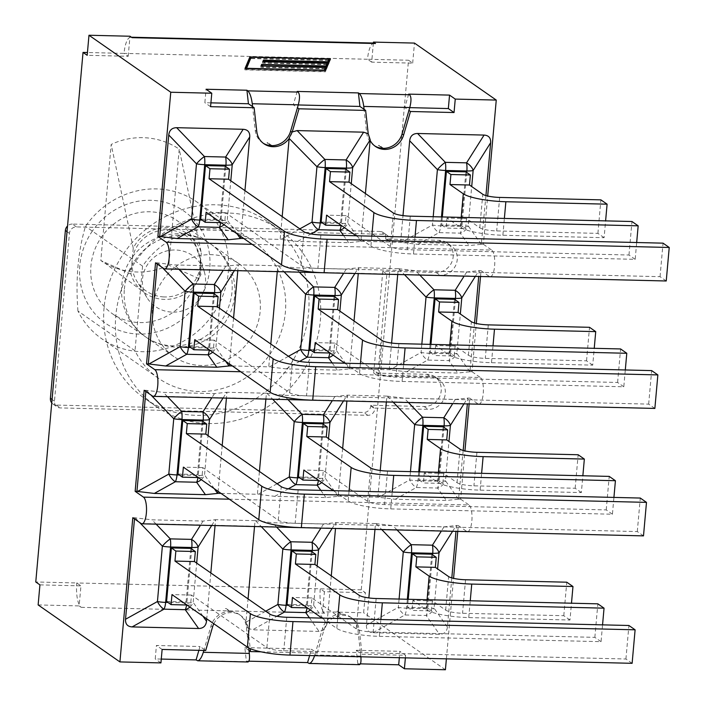 <?xml version="1.0" encoding="UTF-8"?>
<svg xmlns="http://www.w3.org/2000/svg" width="705" height="705" viewBox="0 0 705 705"><rect width="100%" height="100%" fill="white"/><g stroke="black" fill="none" stroke-linecap="round" stroke-linejoin="round"><path stroke-width="0.53" stroke-dasharray="3.52 2.64" d="M373.377 43.04L371.676 62.146L412.681 63.133L408.521 60.233L389.433 274.095L386.869 274.033L377.783 375.888L380.348 375.95L361.26 589.812L365.419 592.702L324.415 591.715L322.617 611.773L363.63 612.76L365.419 592.702M389.433 274.095L380.348 375.95L431.09 377.166A16.471 15.316 -55.1 0 1 439.074 379.748A16.471 15.316 -55.1 0 1 444.309 398.008A16.471 15.316 -55.1 0 1 428.217 409.358L374.91 408.08L374.84 408.865A6.75 6.274 -55.1 0 1 367.843 415.315L60.295 407.913A6.75 6.274 -55.1 0 1 57.017 406.856A6.75 6.274 -55.1 0 1 54.47 401.163L69.451 233.346A6.75 6.274 -55.1 0 1 76.448 226.904L383.996 234.298A6.75 6.274 -55.1 0 1 387.265 235.364A6.75 6.274 -55.1 0 1 389.812 241.048L389.742 241.841L443.057 243.128A16.471 15.316 -55.1 0 1 451.033 245.71A16.471 15.316 -55.1 0 1 456.267 263.97A16.471 15.316 -55.1 0 1 440.184 275.32L389.433 274.095M297.193 91.439L293.28 104.833L297.439 107.733M408.68 94.126L404.767 107.521L408.926 110.412M198.881 650.336L199.991 646.52L204.15 649.42L203.851 650.451M371.676 62.146L367.517 59.246L408.521 60.233M374.205 43.058A20.515 6.433 91.4 0 0 373.359 43.208A20.515 6.433 -88.6 0 0 367.517 59.246L124.036 53.395L128.195 56.294L87.191 55.307M309.627 655.562L311.478 649.199L315.637 652.099L314.589 655.676M81.181 607.331L324.661 613.191A20.515 6.433 91.4 0 1 322.723 610.653A20.515 6.433 -88.6 0 1 320.255 588.825L76.775 582.964A20.515 6.433 91.4 0 0 79.242 604.802A20.515 6.433 -88.6 0 0 81.181 607.331L79.145 605.912L80.934 585.864L76.775 582.964L35.77 581.977M361.26 589.812L320.255 588.825L324.415 591.715M251.156 57.237L246.371 69.601L324.194 71.469L324.626 70.43M246.468 68.552L246.371 69.601M324.282 70.43L324.194 71.469M325.305 68.843L260.868 67.292L261.423 65.988M260.982 65.979L260.868 67.292M262.489 65.732L325.966 67.266L326.406 66.226M326.062 66.217L325.966 67.266M327.076 64.64L262.648 63.089L263.194 61.776M262.762 61.767L262.648 63.089M264.26 61.529L327.746 63.053L328.186 62.014M327.843 62.005L327.746 63.053M328.856 60.427L251.033 58.55M244.996 68.517L244.873 69.839L325.463 71.778L326.362 68.597M325.578 70.456L325.463 71.778M326.917 67.283L326.803 68.605M325.322 68.57L262.366 67.054L262.806 66.014L327.235 67.565L328.142 64.384M262.463 66.014L262.366 67.054M262.921 64.701L262.806 66.014M327.358 66.244L327.235 67.565M328.697 63.08L328.574 64.402M327.102 64.358L264.146 62.851L264.587 61.811L329.015 63.362L329.922 60.181M264.234 61.802L264.146 62.851M264.701 60.489L264.587 61.811M329.129 62.04L329.015 63.362M330.469 58.867L330.354 60.189M328.882 60.154L250.716 58.268M245.428 68.526L244.873 69.839M249.006 650.495L244.846 647.595L246.345 661.123L247.887 661.986M230.491 611.526L229.522 611.499L225.362 608.6L226.331 608.626L230.491 611.526A19.009 17.678 -55.1 0 1 239.215 614.487A19.009 17.678 -55.1 0 1 246.362 626.745L248.715 647.939M205.701 650.495L204.15 649.42L211.015 625.89A19.009 17.678 -55.1 0 1 229.522 611.499M374.655 145.864A19.009 17.678 -55.1 0 1 373.861 145.345A19.009 17.678 -55.1 0 1 366.723 133.086L364.08 109.337M263.168 143.177A19.009 17.678 -55.1 0 1 262.375 142.666A19.009 17.678 -55.1 0 1 255.236 130.407L252.593 106.649M360.889 656.796L360.493 653.183L356.333 650.283L357.832 663.802L359.374 664.665M341.978 614.205L341.008 614.178L336.849 611.288L337.818 611.305L341.978 614.205A19.009 17.678 -55.1 0 1 350.702 617.166A19.009 17.678 -55.1 0 1 357.849 629.424L360.493 653.183L362.035 654.258L405.604 655.306L399.902 651.332L399.33 657.721M261.053 651.825L317.188 653.183L315.637 652.099L322.502 628.578A19.009 17.678 -55.1 0 1 341.008 614.178M244.846 647.595L311.478 649.199M248.883 661.184L246.345 661.123M161.269 659.069L155.223 658.928L156.422 645.472L199.991 646.52M356.333 650.283L399.902 651.332M360.37 663.863L357.832 663.802M210.91 102.851L204.864 102.71L206.063 89.253M298.25 104.957L293.28 104.833M409.737 107.636L404.767 107.521M272.068 145.653L267.909 142.754L266.939 142.727L271.099 145.627M39.929 584.877L80.934 585.864M128.195 56.294L129.887 37.356A20.515 6.433 91.4 0 0 124.036 53.395L87.438 52.514M383.555 148.332L379.396 145.433L378.426 145.406L382.586 148.306M132.02 37.656A20.515 6.433 -88.6 0 0 130.725 37.198A20.515 6.433 -88.6 0 0 129.887 37.356L129.984 36.237M266.939 142.727A19.009 17.678 124.9 0 0 267.909 142.754M370.143 140.392A19.009 17.678 -55.1 0 1 368.274 134.17L368.23 133.791M210.575 106.684L204.864 102.71M226.331 608.626A19.009 17.678 124.9 0 0 225.362 608.6M213.818 623.749A19.009 17.678 -55.1 0 1 240.766 615.571A19.009 17.678 -55.1 0 1 246.036 621.598A19.009 17.678 -55.1 0 1 247.904 627.82L250.222 648.653M337.818 611.305A19.009 17.678 124.9 0 0 336.849 611.288M162.132 649.446L156.422 645.472M160.925 662.903L155.223 658.928M317.188 653.183L324.053 629.653A19.009 17.678 -55.1 0 1 327.023 623.546A19.009 17.678 -55.1 0 1 352.253 618.25A19.009 17.678 -55.1 0 1 359.391 630.508L362.035 654.258M38.132 604.925L79.145 605.912M412.681 63.133L414.469 43.084M324.661 613.191L322.617 611.773M405.604 655.306L405.384 657.862M223.996 224.728A10.795 8.954 -35.3 0 0 227.292 220.066L230.799 180.771M244.943 190.632L240.854 236.475M666.243 280.987L660.047 276.668L317.893 268.438A13.501 2.6 -174.9 0 1 301 265.283L225.574 212.725L224.684 222.754L221.035 222.665M200.722 219.158L220.198 219.625L224.684 222.754M220.198 219.625L224.974 166.063M660.047 276.668L663.035 243.155M225.574 212.725L206.098 212.258M365.401 193.522L360.837 241.418L348.64 242.679L297.528 241.445L280.149 239.383L282.185 216.576M344.454 227.627A10.795 8.954 -35.3 0 0 347.75 222.965L351.257 183.67M292.24 131.958L292.126 132.337A19.009 17.678 -55.1 0 1 289.156 138.444M356.14 235.77L370.918 246.063A34.016 6.565 5.1 0 0 413.482 254.003L635.179 259.334L636.677 242.52M635.179 259.334L628.975 255.016L407.287 249.685A13.501 2.6 -174.9 0 1 390.394 246.538L346.032 215.624L345.142 225.653L341.493 225.565M321.172 222.057L340.656 222.524L345.142 225.653M340.656 222.524L345.432 168.962M628.975 255.016L631.971 221.511M346.032 215.624L326.556 215.157M485.939 195.576L481.295 244.318L469.098 245.578L417.986 244.344L400.607 242.282L402.987 215.598M433.205 216.726L432.465 225.001A10.795 5.041 60.9 0 0 439.048 232.641A10.795 3.384 -88.6 0 0 440.669 225.838A10.795 2.08 -174.9 0 1 432.465 225.001L401.18 242.388M604.106 237.691L597.91 233.373L496.673 230.932A13.501 2.6 -174.9 0 1 479.779 227.786L466.49 218.524L447.014 218.056L460.303 227.318A34.016 6.565 5.1 0 0 502.868 235.25L604.106 237.691L605.604 220.876M466.49 218.524L465.6 228.552L446.115 228.076L447.014 218.056M442.352 216.946L441.63 224.957L461.114 225.424L465.6 228.552M461.114 225.424L465.89 171.861M597.91 233.373L600.898 199.859M417.986 244.344L439.048 232.641L460.286 233.152A10.795 8.954 -35.3 0 0 468.208 225.856A10.795 2.08 -174.9 0 1 461.907 226.349A10.795 3.384 91.4 0 1 460.286 233.152L469.098 245.578M441.63 224.957L446.115 228.076M212.619 352.174A10.795 8.954 -35.3 0 0 215.915 347.512L219.422 308.217M157.233 264.005L157.338 262.868L174.717 264.939L225.829 266.164L238.325 264.816L237.796 270.685M233.567 318.07L229.477 363.921M654.866 408.433L648.671 404.115L306.516 395.884A13.501 2.6 -174.9 0 1 289.632 392.729L214.205 340.171L213.307 350.2L209.658 350.112M189.345 346.604L208.821 347.071L213.307 350.2M208.821 347.071L213.606 293.509M648.671 404.115L651.658 370.601M214.205 340.171L194.721 339.704M354.025 320.969L349.46 368.865L337.272 370.125L286.16 368.891L268.772 366.829L270.808 344.022M333.077 355.073A10.795 8.954 -35.3 0 0 336.373 350.403L339.88 311.117M277.268 271.637L277.796 265.767L295.175 267.829L346.287 269.063L358.783 267.715L358.255 273.584M344.771 363.216L359.541 373.509A34.016 6.565 5.1 0 0 402.106 381.449L623.802 386.781L625.3 369.966M623.802 386.781L617.606 382.462L395.91 377.131A13.501 2.6 -174.9 0 1 379.017 373.976L334.663 343.071L333.765 353.099L330.116 353.011M309.803 349.504L329.279 349.971L333.765 353.099M329.279 349.971L334.064 296.408M617.606 382.462L620.594 348.949M334.663 343.071L315.179 342.604M397.726 274.536L398.246 268.667L415.633 270.729L466.745 271.963L479.241 270.614L478.713 276.483M474.562 323.022L469.918 371.764L457.73 373.024L406.618 371.791L389.231 369.728L391.61 343.044M421.837 344.172L421.096 352.447A10.795 5.041 60.9 0 0 427.679 360.079A10.795 3.384 -88.6 0 0 429.301 353.284A10.795 2.08 -174.9 0 1 421.096 352.447L389.812 369.834M592.729 365.137L586.534 360.819L485.304 358.378A13.501 2.6 -174.9 0 1 468.411 355.232L455.113 345.97L435.637 345.503L448.926 354.765A34.016 6.565 5.1 0 0 491.5 362.696L592.729 365.137L594.236 348.323M455.113 345.97L454.223 355.999L434.747 355.523L435.637 345.503M430.975 344.392L430.262 352.403L449.737 352.87L454.223 355.999M449.737 352.87L454.513 299.308M586.534 360.819L589.53 327.305M406.618 371.791L427.679 360.079L448.918 360.59A10.795 8.954 -35.3 0 0 456.831 353.302A10.795 2.08 -174.9 0 1 450.539 353.795A10.795 3.384 91.4 0 1 448.918 360.59L457.73 373.024M430.262 352.403L434.747 355.523M201.251 479.62A10.795 8.954 -35.3 0 0 204.538 474.95L208.046 435.664M145.856 391.451L145.961 390.314L163.349 392.377L214.461 393.61L226.948 392.262L226.428 398.131M222.198 445.516L218.101 491.367M643.498 535.879L637.294 531.561L295.148 523.322A13.501 2.6 -174.9 0 1 278.255 520.175L202.828 467.618L201.93 477.646L198.281 477.558M177.968 474.051L197.444 474.518L201.93 477.646M197.444 474.518L202.229 420.955M637.294 531.561L640.29 498.047M202.828 467.618L183.353 467.151M342.656 448.415L338.092 496.311L325.895 497.571L274.783 496.338L257.395 494.275L259.431 471.469M321.7 482.52A10.795 8.954 -35.3 0 0 324.996 477.849L328.504 438.554M265.891 399.083L266.419 393.214L283.798 395.276L334.919 396.51L347.406 395.161L346.886 401.03M333.394 490.662L348.164 500.955A34.016 6.565 5.1 0 0 390.737 508.895L612.425 514.227L613.923 497.413M612.425 514.227L606.229 509.909L384.533 504.577A13.501 2.6 -174.9 0 1 367.649 501.422L323.287 470.517L322.388 480.546L318.739 480.458M298.426 476.95L317.902 477.417L322.388 480.546M317.902 477.417L322.687 423.855M606.229 509.909L609.217 476.395M323.287 470.517L303.811 470.05M386.349 401.973L386.878 396.113L404.256 398.175L455.368 399.409L467.864 398.061L467.345 403.93M463.185 450.46L458.541 499.211L446.353 500.462L395.241 499.237L377.854 497.175L380.242 470.482M410.46 471.619L409.72 479.893A10.795 5.041 60.9 0 0 416.302 487.525A10.795 3.384 -88.6 0 0 417.924 480.731A10.795 2.08 -174.9 0 1 409.72 479.893L378.435 497.281M581.361 492.575L575.165 488.257L473.927 485.824A13.501 2.6 -174.9 0 1 457.034 482.678L443.745 473.416L424.269 472.94L437.558 482.202A34.016 6.565 5.1 0 0 480.123 490.142L581.361 492.575L582.859 475.76M443.745 473.416L442.846 483.436L423.37 482.969L424.269 472.94M419.598 471.839L418.885 479.849L438.36 480.316L442.846 483.436M438.36 480.316L443.145 426.754M575.165 488.257L578.153 454.751M395.241 499.237L416.302 487.525L437.541 488.036A10.795 8.954 -35.3 0 0 445.454 480.748A10.795 2.08 -174.9 0 1 439.162 481.242A10.795 3.384 91.4 0 1 437.541 488.036L446.353 500.462M418.885 479.849L423.37 482.969M374.981 529.42L375.501 523.559L392.888 525.622L444 526.855L456.488 525.507L455.968 531.367M451.817 577.906L447.428 627.018C446.811 631.795 444.176 634.218 439.515 634.306L373.024 632.711C368.398 632.403 366.203 629.856 366.441 625.071L368.865 597.928M569.984 620.021L563.788 615.703L462.55 613.271A13.501 2.6 -174.9 0 1 445.657 610.116L432.368 600.863L412.892 600.387L426.181 609.649A34.016 6.565 5.1 0 0 468.746 617.589L569.984 620.021L571.482 603.207M432.368 600.863L431.478 610.883L411.993 610.415L412.892 600.387M408.221 599.285L407.508 607.287L426.992 607.763L431.478 610.883M426.992 607.763L431.768 554.192M563.788 615.703L566.776 582.198M399.083 599.065L398.343 607.331A10.795 5.041 60.9 0 0 404.926 614.971A10.795 3.384 -88.6 0 0 406.547 608.177A10.795 2.08 -174.9 0 1 398.343 607.331L366.441 625.071M373.024 632.711L404.926 614.971L426.164 615.483A10.795 8.954 -35.3 0 0 434.077 608.195A10.795 2.08 -174.9 0 1 427.785 608.688A10.795 3.384 91.4 0 1 426.164 615.483L439.515 634.306M407.508 607.287L411.993 610.415M254.523 526.52L255.043 520.66L272.43 522.722L323.542 523.956L336.029 522.608L335.51 528.477M265.706 611.209L245.983 622.171L248.063 598.915M331.279 575.862L326.97 624.119L313.628 605.295A10.795 2.08 -174.9 0 1 307.327 605.789A10.795 3.384 91.4 0 1 307.072 607.895M309.407 617.8L319.057 631.407L323.939 630.032L326.97 624.119M322.018 618.109L336.796 628.402A34.016 6.565 5.1 0 0 379.361 636.342L601.057 641.673L602.555 624.859M601.057 641.673L594.853 637.355L373.165 632.024A13.501 2.6 -174.9 0 1 356.272 628.869L311.91 597.963L311.02 607.983L307.371 607.895M287.05 604.397L306.534 604.864L311.02 607.983M306.534 604.864L311.31 551.301M594.853 637.355L597.849 603.841M311.91 597.963L292.434 597.487M310.332 609.966A10.795 8.954 -35.3 0 0 313.628 605.295L317.127 566M245.983 622.171L247.948 628.199L252.566 629.812L276.906 616.285M319.057 631.407L252.566 629.812M134.488 518.898L134.584 517.761L151.972 519.823L203.084 521.057L215.571 519.708L215.051 525.577M210.821 572.962L206.732 618.814M632.121 663.317L625.925 658.999L283.771 650.768A13.501 2.6 -174.9 0 1 266.878 647.622L191.452 595.064L190.561 605.093L186.913 605.005M166.591 601.497L186.076 601.964L190.561 605.093M186.076 601.964L190.852 548.402M625.925 658.999L628.913 625.494M191.452 595.064L171.976 594.597M189.874 607.067A10.795 8.954 -35.3 0 0 193.17 602.396L196.677 563.101M361.136 241.33L400.607 242.282M481.594 244.23L483.383 244.274L487.693 196.016M243.771 238.51L280.149 239.383M277.796 265.767L238.325 264.816M398.246 268.667L358.783 267.715M480.51 276.527L481.03 270.658L479.241 270.614M481.03 270.658L489.349 276.457A13.501 4.23 -88.6 0 0 490.204 276.757M157.338 262.868L155.541 262.824M470.217 371.676L472.015 371.72L476.316 323.463M349.759 368.777L389.231 369.728M232.394 365.957L268.772 366.829M266.419 393.214L226.948 392.262M386.878 396.113L347.406 395.161M469.133 403.965L469.662 398.105L467.864 398.061M469.662 398.105L477.972 403.903A13.501 4.23 -88.6 0 0 478.827 404.203M145.961 390.314L144.164 390.27M458.84 499.122L460.638 499.166L464.947 450.909M338.391 496.223L377.854 497.175M221.018 493.394L257.395 494.275M255.043 520.66L215.571 519.708M134.584 517.761L132.796 517.717M375.501 523.559L336.029 522.608M446.388 658.849L453.571 578.356M457.757 531.411L458.285 525.551L456.488 525.507M478.968 404.194A13.501 4.23 -88.6 0 0 483.339 391.962A13.501 4.23 -88.6 0 0 480.334 377.51L240.713 371.746M490.345 276.757A13.501 4.23 -88.6 0 0 494.716 264.516A13.501 4.23 -88.6 0 0 491.702 250.072L252.09 244.3M458.285 525.551L466.604 531.341A13.501 4.23 -88.6 0 0 467.45 531.649M467.591 531.64A13.501 4.23 -88.6 0 0 471.962 519.409A13.501 4.23 -88.6 0 0 468.957 504.956L229.337 499.193M483.383 244.274L491.702 250.072M472.015 371.72L480.334 377.51M460.638 499.166L468.957 504.956M378.426 145.406A19.009 17.678 124.9 0 0 379.396 145.433M445.41 669.75L363.63 612.76M163.137 296.893A34.263 33.426 156 0 0 198.898 253.483A34.263 33.426 156 0 0 152.509 232.879A34.263 33.426 156 0 0 136.832 281.154A34.263 33.426 156 0 0 163.137 296.893M171.227 312.068A31.725 30.949 -24 0 1 146.869 297.492A31.725 30.949 -24 0 1 147.222 265.036A31.725 30.949 -24 0 1 176.761 250.055A31.725 30.949 -24 0 1 204.344 271.866A31.725 30.949 -24 0 1 171.227 312.068M194.095 286.327C200.705 277.003 202.608 267.072 199.806 256.532L197.285 250.495L200.185 257.81L200.916 274.721L194.095 286.327A56.7 52.716 124.9 0 1 112.351 313.699A56.7 52.716 124.9 0 1 90.936 265.891A56.7 52.716 124.9 0 1 122.82 218.18A56.7 52.716 124.9 0 1 177.175 220.665A56.7 52.716 124.9 0 1 197.285 250.495M201.295 252.839L198.995 278.642A36.739 35.84 -24 0 1 141.679 290.627A36.739 35.84 -24 0 1 130.954 273.989L133.254 248.186A36.739 35.84 -24 0 1 169.332 227.504A36.739 35.84 -24 0 1 201.295 252.839L179.211 149.116L168.847 265.203A68.579 66.904 -24 0 1 104.71 262.983A68.579 66.904 -24 0 1 100.806 260.55L111.17 144.463A68.579 66.904 -24 0 1 179.211 149.116M198.995 278.642L168.847 265.203M130.954 273.989L100.806 260.55M133.254 248.186L111.17 144.463M152.5 308.79A56.7 52.716 -55.1 0 1 184.384 261.079A56.7 52.716 -55.1 0 1 238.739 263.564A56.7 52.716 -55.1 0 1 249.579 340.224A56.7 52.716 -55.1 0 1 173.915 356.598A56.7 52.716 -55.1 0 1 152.5 308.79M51.747 402.899A6.75 6.274 124.9 0 0 52.945 404.009A6.75 6.274 124.9 0 0 56.215 405.067L157.744 407.516A107.724 100.154 124.9 0 0 262.234 410.028A107.724 100.154 124.9 0 0 279.656 229.883A107.724 100.154 124.9 0 0 278.387 229.019A107.724 100.154 124.9 0 0 173.897 226.508L379.916 231.46L383.996 234.298M76.448 226.904L72.368 224.058L173.897 226.508A107.724 100.154 124.9 0 0 115.805 315.805A107.724 100.154 124.9 0 0 156.484 406.644A107.724 100.154 124.9 0 0 157.744 407.516L363.762 412.469A6.75 6.274 124.9 0 0 370.76 406.027L370.83 405.234L424.137 406.521A16.471 15.316 124.9 0 0 440.228 395.17A16.471 15.316 124.9 0 0 434.994 376.911A16.471 15.316 124.9 0 0 427.01 374.329L373.703 373.042L382.797 271.196L436.104 272.474A16.471 15.316 124.9 0 0 452.196 261.123A16.471 15.316 124.9 0 0 446.952 242.873A16.471 15.316 124.9 0 0 438.977 240.282L385.67 239.004L385.741 238.211A6.75 6.274 124.9 0 0 383.194 232.518A6.75 6.274 124.9 0 0 379.916 231.46M385.67 239.004L389.742 241.841M72.368 224.058A6.75 6.274 124.9 0 0 67.539 226.005M382.797 271.196L386.869 274.033M373.703 373.042L377.783 375.888M370.83 405.234L374.91 408.08M77.938 311.02C75.505 279.347 78.026 251.121 85.49 226.349A83.287 77.444 -55.1 0 1 196.862 201.974A83.287 77.444 -55.1 0 1 212.778 314.58A83.287 77.444 -55.1 0 1 101.626 338.647A83.287 77.444 -55.1 0 1 77.938 311.02L135.016 350.79A83.287 77.444 124.9 0 0 158.704 378.418A83.287 77.444 124.9 0 0 269.865 354.359A83.287 77.444 124.9 0 0 253.941 241.744A83.287 77.444 124.9 0 0 142.569 266.129L85.49 226.349M92.373 231.064A68.438 63.635 124.9 0 0 137.281 334.02A68.438 63.635 124.9 0 0 204.635 236.475A68.438 63.635 124.9 0 0 92.373 231.064M142.569 266.129L135.016 350.79M104.067 307.627A107.724 100.154 124.9 0 0 144.737 398.466A107.724 100.154 124.9 0 0 288.504 367.349A107.724 100.154 124.9 0 0 267.909 221.705A107.724 100.154 124.9 0 0 164.635 216.981A107.724 100.154 124.9 0 0 104.067 307.627M196.986 660.532L247.243 661.748M360.81 656.099L314.791 654.989M308.473 663.22L358.73 664.427M368.274 134.17L366.723 133.086M256.787 131.482L255.236 130.407M212.566 626.974L211.015 625.89M247.904 627.82L246.362 626.745M359.391 630.508L357.849 629.424M237.047 233.822L227.292 220.066A10.795 2.08 -174.9 0 1 220.991 220.55A10.795 3.384 91.4 0 1 220.735 222.657M320.881 234.924L317.893 268.438M301 265.283L303.996 231.778M225.803 166.644L220.991 220.55L202.071 220.101M343.529 235.47L348.64 242.679M297.528 241.445L311.028 233.945M360.837 241.418L347.75 222.965A10.795 2.08 -174.9 0 1 341.449 223.45A10.795 3.384 91.4 0 1 341.194 225.556M371.799 236.149L370.918 246.063M413.482 254.003L414.981 237.188M410.275 216.171L407.287 249.685M390.394 246.538L393.381 213.025M299.828 228.869L280.731 239.488M346.261 169.544L341.449 223.45L322.529 223M461.193 217.396L460.303 227.318M502.868 235.25L504.375 218.435M499.669 197.426L496.673 230.932M479.779 227.786L482.775 194.272M481.295 244.318L468.208 225.856L471.707 186.569M466.719 172.434L461.907 226.349L440.669 225.838L441.471 216.92M225.67 361.268L215.915 347.512A10.795 2.08 -174.9 0 1 209.623 347.997A10.795 3.384 91.4 0 1 209.359 350.103M234.43 270.605L238.026 264.904M225.829 266.164L223.203 270.332M309.513 362.37L306.516 395.884M289.632 392.729L292.619 359.224M214.435 294.091L209.623 347.997L190.694 347.547M157.911 262.983L162.291 267.53M178.885 269.266L174.717 264.939M332.161 362.916L337.272 370.125M286.16 368.891L299.651 361.392M349.46 368.865L336.373 350.403A10.795 2.08 -174.9 0 1 330.081 350.896A10.795 3.384 91.4 0 1 329.817 353.002M354.888 273.505L358.484 267.803M346.287 269.063L343.661 273.232M360.422 363.595L359.541 373.509M402.106 381.449L403.613 364.635M398.898 343.617L395.91 377.131M379.017 373.976L382.013 340.471M288.451 356.316L269.354 366.935M334.893 296.981L330.081 350.896L311.152 350.447M278.369 265.873L284.062 271.795M299.343 272.165L295.175 267.829M419.801 275.065L415.633 270.729M466.745 271.963L464.119 276.131M398.827 268.772L404.52 274.694M449.816 344.842L448.926 354.765M491.5 362.696L492.998 345.882M488.292 324.873L485.304 358.378M468.411 355.232L471.398 321.718M475.346 276.395L478.942 270.702M469.918 371.764L456.831 353.302L460.339 314.007M455.351 299.881L450.539 353.795L429.301 353.284L430.094 344.366M214.302 488.715L204.538 474.95A10.795 2.08 -174.9 0 1 198.246 475.443A10.795 3.384 91.4 0 1 197.99 477.549M223.053 398.052L226.649 392.35M214.461 393.61L211.826 397.779M298.136 489.816L295.148 523.322M278.255 520.175L281.242 486.661M203.058 421.528L198.246 475.443L179.317 474.985M146.543 390.42L150.923 394.976M167.508 396.712L163.349 392.377M320.784 490.363L325.895 497.571M274.783 496.338L288.274 488.838M338.092 496.311L324.996 477.849A10.795 2.08 -174.9 0 1 318.704 478.342A10.795 3.384 91.4 0 1 318.44 480.449M343.511 400.942L347.107 395.249M334.919 396.51L332.284 400.678M349.054 491.041L348.164 500.955M390.737 508.895L392.236 492.081M387.53 471.063L384.533 504.577M367.649 501.422L370.636 467.917M277.083 483.762L257.977 494.381M323.516 424.428L318.704 478.342L299.775 477.884M267.001 393.32L272.694 399.242M287.966 399.612L283.798 395.276M408.424 402.511L404.256 398.175M455.368 399.409L452.742 403.577M387.459 396.219L393.143 402.141M438.439 472.288L437.558 482.202M480.123 490.142L481.621 473.328M476.915 452.31L473.927 485.824M457.034 482.678L460.021 449.164M463.969 403.842L467.565 398.149M458.541 499.211L445.454 480.748L448.962 441.453M443.974 427.327L439.162 481.242L417.924 480.731L418.717 471.812M397.047 529.957L392.888 525.622M444 526.855L441.374 531.024M376.082 523.665L381.775 529.587M427.063 599.735L426.181 609.649M468.746 617.589L470.253 600.775M465.547 579.757L462.55 613.271M445.657 610.116L448.653 576.611M452.601 531.288L456.188 525.595M447.428 627.018L434.077 608.195L437.585 568.9M432.597 554.773L427.785 608.688L406.547 608.177L407.349 599.259M255.624 520.766L261.317 526.688M276.589 527.058L272.43 522.722M337.677 618.488L336.796 628.402M379.361 636.342L380.859 619.528M376.153 598.51L373.165 632.024M356.272 628.869L359.259 595.364M312.139 551.874L307.327 605.789L288.398 605.331M323.542 523.956L320.916 528.124M332.143 528.389L335.73 522.696M211.685 525.489L215.272 519.797M202.925 616.161L193.17 602.396A10.795 2.08 -174.9 0 1 186.869 602.89A10.795 3.384 91.4 0 1 186.613 604.996M203.084 521.057L200.458 525.225M286.759 617.263L283.771 650.768M266.878 647.622L269.874 614.108M191.681 548.975L186.869 602.89L167.949 602.431M135.166 517.867L139.546 522.423M156.131 524.159L151.972 519.823M163.86 268.623L489.349 276.457M152.483 396.069L477.972 403.903M141.106 523.515L466.604 531.341M324.053 629.653L322.502 628.578M124.371 289.182A56.7 52.716 -55.1 0 1 183.141 235.073A56.7 52.716 -55.1 0 1 210.61 243.965A56.7 52.716 -55.1 0 1 221.44 320.616A56.7 52.716 -55.1 0 1 145.776 336.999A56.7 52.716 -55.1 0 1 124.371 289.182M367.843 415.315L363.762 412.469M370.76 406.027L374.84 408.865M56.215 405.067L60.295 407.913M389.812 241.048L385.741 238.211M54.47 401.163L52.055 399.479M67.028 231.663L69.451 233.346M438.977 240.282L443.057 243.128M436.104 272.474L440.184 275.32M427.01 374.329L431.09 377.166M424.137 406.521L428.217 409.358M130.725 37.198L131.386 37.215M240.766 615.571L239.215 614.487M352.253 618.25L350.702 617.166M263.926 143.741L262.375 142.666M375.412 146.42L373.861 145.345M173.915 356.598L145.776 336.999A56.7 56.7 0 0 0 224.71 322.89A56.7 56.7 0 0 0 182.057 233.919A56.7 56.7 0 0 0 145.776 336.999L112.351 313.699M204.344 271.866L200.185 257.81M199.806 256.532L198.898 253.483M146.869 297.492L136.832 281.154M141.679 290.627L104.71 262.974M238.739 263.564L177.175 220.665M383.194 232.518L387.265 235.364M52.945 404.009L57.017 406.856M446.952 242.873L451.033 245.71M434.994 376.911L439.074 379.748M253.941 241.744L196.862 201.974M158.704 378.418L101.626 338.647M279.656 229.883L267.909 221.705M156.484 406.644L144.737 398.466"/><path stroke-width="1.06" d="M291.932 132.196L290.583 131.253L298.286 104.842C299.942 98.339 299.881 94.082 298.092 92.064L297.193 91.439L358.413 92.919L359.312 93.545C361.357 95.563 362.837 99.854 363.754 106.42L364.08 109.337L359.92 106.437L358.413 92.919M408.926 110.412L410.477 111.496L403.613 135.016L402.07 133.941L409.772 107.53C411.429 101.018 411.368 96.761 409.579 94.752L408.68 94.126L449.543 95.105L448.345 108.561L409.737 107.636M203.851 650.451L203.304 652.301C201.621 657.615 199.753 660.444 197.708 660.779L196.087 659.915L198.881 650.336M314.589 655.676C312.905 660.594 311.117 663.185 309.195 663.458L307.574 662.594L309.627 655.562M246.494 68.279L324.309 70.147L325.419 67.521L260.982 65.979L261.652 64.393L326.089 65.944L327.199 63.318L262.762 61.767L263.432 60.181L327.86 61.732L328.971 59.105L251.156 57.237L246.468 68.552M324.626 70.43L325.419 67.521M261.423 65.988L326.917 67.283L325.578 70.456L244.996 68.517L249.887 56.929L330.469 58.867L329.129 62.04L264.701 60.489L264.26 61.529L328.697 63.08L327.358 66.244L262.921 64.701L262.463 66.014M261.652 64.393L261.537 65.715M326.406 66.226L327.199 63.318M263.194 61.776L264.234 61.802M263.432 60.181L263.317 61.502M328.186 62.014L328.971 59.105M326.362 68.597L325.322 68.57M328.142 64.384L327.102 64.358M329.922 60.181L328.882 60.154M250.716 58.268L249.764 58.251L245.428 68.526M249.887 56.929L249.764 58.251M282.185 216.576L289.156 138.444A19.009 17.678 -55.1 0 1 263.926 143.741A19.009 17.678 -55.1 0 1 256.787 131.482L254.144 107.733L210.575 106.684L211.773 93.227L206.063 89.253L246.926 90.231L247.825 90.857C249.87 92.875 251.35 97.167 252.267 103.741L252.593 106.649L248.433 103.758L246.926 90.231M197.708 660.779L247.887 661.986C249.332 661.634 249.817 658.778 249.323 653.412L248.715 647.939M402.07 133.941A19.009 17.678 -55.1 0 1 383.555 148.332L382.586 148.306A19.009 17.678 -55.1 0 1 374.655 145.864M290.583 131.253A19.009 17.678 -55.1 0 1 272.068 145.653L271.099 145.627A19.009 17.678 -55.1 0 1 263.168 143.177M309.195 663.458L359.374 664.665C360.748 664.383 361.251 661.757 360.889 656.796M307.574 662.594L248.883 661.184M196.087 659.915L161.269 659.069M399.33 657.721L398.704 664.789L360.37 663.863M248.433 103.758L210.91 102.851M359.92 106.437L298.25 104.957M211.773 93.227L170.769 92.24L157.894 236.439L166.213 242.238A13.501 4.23 91.4 0 1 169.209 256.911A13.501 4.23 91.4 0 1 164.714 268.922A13.501 4.23 91.4 0 1 163.86 268.623L155.541 262.824L146.525 363.886L154.836 369.684A13.501 4.23 91.4 0 1 157.841 384.357A13.501 4.23 91.4 0 1 153.338 396.369A13.501 4.23 91.4 0 1 152.483 396.069L144.164 390.27L135.149 491.332L143.468 497.131A13.501 4.23 91.4 0 1 146.464 511.804A13.501 4.23 91.4 0 1 141.961 523.815A13.501 4.23 91.4 0 1 141.106 523.515L132.796 517.717L119.921 661.916L38.132 604.925L39.929 584.877L35.77 581.977L83.031 52.408L87.191 55.307L88.98 35.25L129.984 36.237L132.02 37.656L375.501 43.516L373.465 42.097L373.377 43.04M87.438 52.514L83.031 52.408M131.386 37.215L374.205 43.058A20.515 6.433 91.4 0 1 375.501 43.516M351.257 183.67L352.685 167.587L370.195 139.819L368.23 133.791L365.631 110.412L364.08 109.337M254.144 107.733L252.593 106.649M487.693 196.016L496.258 100.075L455.254 99.088L454.046 112.544L410.477 111.496M454.046 112.544L448.345 108.561M119.921 661.916L160.925 662.903L162.132 649.446L205.701 650.495L212.566 626.974A19.009 17.678 -55.1 0 1 213.818 623.749M250.222 648.653L250.548 651.579L249.006 650.495M250.548 651.579L261.053 651.825M496.258 100.075L414.469 43.084L373.465 42.097M405.384 657.862L404.406 668.763L398.704 664.789M240.854 236.475L240.379 238.519L228.182 239.779L177.07 238.546L159.691 236.483L168.751 134.972C169.367 130.196 172.002 127.772 176.664 127.684L243.155 129.288C247.781 129.588 249.975 132.135 249.737 136.92L244.943 190.632M177.07 238.546L198.14 226.843A10.795 3.384 -88.6 0 0 199.762 220.039A10.795 2.08 -174.9 0 1 191.557 219.202A10.795 5.041 60.9 0 0 198.14 226.843L219.37 227.354A10.795 8.954 -35.3 0 0 223.996 224.728M327.085 239.242A34.016 6.565 -174.9 0 1 284.512 231.302L209.085 178.744L228.57 179.22L303.996 231.778A13.501 2.6 5.1 0 0 320.881 234.924L663.035 243.155L669.23 247.473L327.085 239.242L324.089 272.756L666.243 280.987L669.23 247.473M221.035 222.665L205.199 222.286L206.098 212.258L281.524 264.816A34.016 6.565 5.1 0 0 324.089 272.756M205.199 222.286L200.722 219.158L205.499 165.596L224.974 166.063L229.46 169.191L228.57 179.22M230.799 180.771L232.227 164.688A10.795 6.548 -147.8 0 0 225.644 157.048A10.795 3.384 91.4 0 1 225.935 165.181A10.795 2.08 5.1 0 0 232.227 164.688L249.737 136.92M243.155 129.288L225.644 157.048L204.415 156.536A10.795 2.644 136.1 0 0 196.492 163.824A10.795 2.08 5.1 0 0 204.697 164.67A10.795 3.384 -88.6 0 0 204.415 156.536L176.664 127.684M205.499 165.596L209.984 168.724L229.46 169.191M209.085 178.744L209.984 168.724M311.028 233.945L318.598 229.742A10.795 3.384 -88.6 0 0 320.22 222.939A10.795 2.08 -174.9 0 1 312.015 222.101A10.795 5.041 60.9 0 0 318.598 229.742L339.828 230.253A10.795 8.954 -35.3 0 0 344.454 227.627M370.195 139.819L365.401 193.522M289.156 138.444L316.95 166.724A10.795 2.08 5.1 0 0 325.155 167.57A10.795 3.384 -88.6 0 0 324.864 159.436A10.795 2.644 136.1 0 0 316.95 166.724L312.015 222.101L299.828 228.869M365.631 110.412L298.99 108.808L292.24 131.958L289.209 137.872M416.47 220.489A34.016 6.565 -174.9 0 1 373.906 212.557L329.543 181.643L349.028 182.11L393.381 213.025A13.501 2.6 5.1 0 0 410.275 216.171L631.971 221.511L638.166 225.829L416.47 220.489L414.981 237.188M636.677 242.52L638.166 225.829M341.493 225.565L325.657 225.186L321.172 222.057L325.957 168.495L345.432 168.962L349.918 172.09L349.028 182.11M325.657 225.186L326.556 215.157L356.14 235.77M352.685 167.587A10.795 6.548 -147.8 0 0 346.102 159.947A10.795 3.384 91.4 0 1 346.393 168.081A10.795 2.08 5.1 0 0 352.685 167.587M292.24 131.958L297.122 130.584L363.613 132.179L368.23 133.791M325.957 168.495L330.442 171.615L349.918 172.09M329.543 181.643L330.442 171.615M402.987 215.598L409.667 140.771C410.284 135.994 412.918 133.562 417.58 133.483L484.071 135.078C488.697 135.386 490.891 137.933 490.654 142.718L485.939 195.576M505.864 201.745A34.016 6.565 -174.9 0 1 463.3 193.804L450.001 184.543L469.486 185.01L482.775 194.272A13.501 2.6 5.1 0 0 499.669 197.426L600.898 199.859L607.102 204.177L505.864 201.745L504.375 218.435M605.604 220.876L607.102 204.177M442.352 216.946L446.415 171.394L465.89 171.861L470.376 174.981L469.486 185.01M409.667 140.771L437.408 169.623A10.795 2.08 5.1 0 0 445.613 170.469A10.795 3.384 -88.6 0 0 445.322 162.335A10.795 2.644 136.1 0 0 437.408 169.623L433.205 216.726M471.707 186.569L473.143 170.487A10.795 6.548 -147.8 0 0 466.56 162.846A10.795 3.384 91.4 0 1 466.851 170.98A10.795 2.08 5.1 0 0 473.143 170.487L490.654 142.718M446.415 171.394L450.9 174.514L470.376 174.981M450.001 184.543L450.9 174.514M229.477 363.921L229.002 365.965L216.814 367.226L165.701 365.992L148.314 363.93L157.233 264.005M165.701 365.992L186.763 354.289A10.795 3.384 -88.6 0 0 188.385 347.486A10.795 2.08 -174.9 0 1 180.18 346.649A10.795 5.041 60.9 0 0 186.763 354.289L208.001 354.8A10.795 8.954 -35.3 0 0 212.619 352.174M237.796 270.685L233.567 318.07M219.422 308.217L220.859 292.134A10.795 6.548 -147.8 0 0 214.276 284.494A10.795 3.384 91.4 0 1 214.567 292.628A10.795 2.08 5.1 0 0 220.859 292.134L234.43 270.605M315.708 366.688A34.016 6.565 -174.9 0 1 273.143 358.748L197.717 306.19L217.193 306.657L292.619 359.224A13.501 2.6 5.1 0 0 309.513 362.37L651.658 370.601L657.862 374.919L315.708 366.688L312.72 400.202L654.866 408.433L657.862 374.919M209.658 350.112L193.831 349.733L194.721 339.704L270.147 392.262A34.016 6.565 5.1 0 0 312.72 400.202M193.831 349.733L189.345 346.604L194.122 293.042L213.606 293.509L218.092 296.638L217.193 306.657M223.203 270.332L214.276 284.494L193.038 283.983A10.795 2.644 136.1 0 0 185.124 291.271A10.795 2.08 5.1 0 0 193.329 292.117A10.795 3.384 -88.6 0 0 193.038 283.983L178.885 269.266M194.122 293.042L198.607 296.162L218.092 296.638M197.717 306.19L198.607 296.162M299.651 361.392L307.221 357.188A10.795 3.384 -88.6 0 0 308.843 350.385A10.795 2.08 -174.9 0 1 300.638 349.548A10.795 5.041 60.9 0 0 307.221 357.188L328.459 357.699A10.795 8.954 -35.3 0 0 333.077 355.073M358.255 273.584L354.025 320.969M339.88 311.117L341.317 295.034A10.795 6.548 -147.8 0 0 334.734 287.393A10.795 3.384 91.4 0 1 335.025 295.527A10.795 2.08 5.1 0 0 341.317 295.034L354.888 273.505M405.102 347.935A34.016 6.565 -174.9 0 1 362.529 340.004L318.175 309.09L337.651 309.557L382.013 340.471A13.501 2.6 5.1 0 0 398.898 343.617L620.594 348.949L626.789 353.275L405.102 347.935L403.613 364.635M625.3 369.966L626.789 353.275M330.116 353.011L314.289 352.623L309.803 349.504L314.58 295.941L334.064 296.408L338.541 299.528L337.651 309.557M314.289 352.623L315.179 342.604L344.771 363.216M343.661 273.232L334.734 287.393L313.496 286.882A10.795 2.644 136.1 0 0 305.582 294.17A10.795 2.08 5.1 0 0 313.787 295.016A10.795 3.384 -88.6 0 0 313.496 286.882L299.343 272.165M270.808 344.022L277.268 271.637M314.58 295.941L319.065 299.061L338.541 299.528M318.175 309.09L319.065 299.061M464.119 276.131L455.192 290.293A10.795 3.384 91.4 0 1 455.474 298.418A10.795 2.08 5.1 0 0 461.775 297.933A10.795 6.548 -147.8 0 0 455.192 290.293L433.954 289.781A10.795 2.644 136.1 0 0 426.04 297.069L421.837 344.172M391.61 343.044L397.726 274.536M494.487 329.191A34.016 6.565 -174.9 0 1 451.923 321.251L438.633 311.989L458.109 312.456L471.398 321.718A13.501 2.6 5.1 0 0 488.292 324.873L589.53 327.305L595.725 331.623L494.487 329.191L492.998 345.882M594.236 348.323L595.725 331.623M430.975 344.392L435.038 298.841L454.513 299.308L458.999 302.427L458.109 312.456M478.713 276.483L474.562 323.022M435.038 298.841L439.523 301.96L458.999 302.427M438.633 311.989L439.523 301.96M218.101 491.367L217.633 493.412L205.437 494.672L154.325 493.438L136.937 491.376L145.856 391.451M154.325 493.438L175.386 481.735A10.795 3.384 -88.6 0 0 177.008 474.932A10.795 2.08 -174.9 0 1 168.803 474.095A10.795 5.041 60.9 0 0 175.386 481.735L196.625 482.246A10.795 8.954 -35.3 0 0 201.251 479.62M226.428 398.131L222.198 445.516M208.046 435.664L209.482 419.581A10.795 6.548 -147.8 0 0 202.899 411.94A10.795 3.384 91.4 0 1 203.19 420.074A10.795 2.08 5.1 0 0 209.482 419.581L223.053 398.052M304.331 494.135A34.016 6.565 -174.9 0 1 261.767 486.194L186.34 433.637L205.816 434.104L281.242 486.661A13.501 2.6 5.1 0 0 298.136 489.816L640.29 498.047L646.485 502.365L304.331 494.135L301.343 527.64L643.498 535.879L646.485 502.365M198.281 477.558L182.454 477.17L183.353 467.151L258.779 519.708A34.016 6.565 5.1 0 0 301.343 527.64M182.454 477.17L177.968 474.051L182.754 420.488L202.229 420.955L206.715 424.075L205.816 434.104M211.826 397.779L202.899 411.94L181.661 411.429A10.795 2.644 136.1 0 0 173.747 418.717A10.795 2.08 5.1 0 0 181.952 419.563A10.795 3.384 -88.6 0 0 181.661 411.429L167.508 396.712M182.754 420.488L187.239 423.608L206.715 424.075M186.34 433.637L187.239 423.608M288.274 488.838L295.844 484.626A10.795 3.384 -88.6 0 0 297.466 477.831A10.795 2.08 -174.9 0 1 289.262 476.994A10.795 5.041 60.9 0 0 295.844 484.626L317.083 485.137A10.795 8.954 -35.3 0 0 321.7 482.52M346.886 401.03L342.656 448.415M328.504 438.554L329.94 422.48A10.795 6.548 -147.8 0 0 323.357 414.84A10.795 3.384 91.4 0 1 323.648 422.965A10.795 2.08 5.1 0 0 329.94 422.48L343.511 400.942M393.725 475.382A34.016 6.565 -174.9 0 1 351.161 467.45L306.798 436.536L326.274 437.003L370.636 467.917A13.501 2.6 5.1 0 0 387.53 471.063L609.217 476.395L615.421 480.713L393.725 475.382L392.236 492.081M613.923 497.413L615.421 480.713M318.739 480.458L302.912 480.07L298.426 476.95L303.212 423.388L322.687 423.855L327.173 426.974L326.274 437.003M302.912 480.07L303.811 470.05L333.394 490.662M332.284 400.678L323.357 414.84L302.119 414.329A10.795 2.644 136.1 0 0 294.205 421.616A10.795 2.08 5.1 0 0 302.41 422.454A10.795 3.384 -88.6 0 0 302.119 414.329L287.966 399.612M259.431 471.469L265.891 399.083M303.212 423.388L307.688 426.507L327.173 426.974M306.798 436.536L307.688 426.507M452.742 403.577L443.815 417.739A10.795 3.384 91.4 0 1 444.106 425.864A10.795 2.08 5.1 0 0 450.398 425.379A10.795 6.548 -147.8 0 0 443.815 417.739L422.577 417.228A10.795 2.644 136.1 0 0 414.663 424.516L410.46 471.619M380.242 470.482L386.349 401.973M483.11 456.628A34.016 6.565 -174.9 0 1 440.546 448.697L427.256 439.435L446.732 439.902L460.021 449.164A13.501 2.6 5.1 0 0 476.915 452.31L578.153 454.751L584.348 459.07L483.11 456.628L481.621 473.328M582.859 475.76L584.348 459.07M419.598 471.839L423.67 426.278L443.145 426.754L447.631 429.874L446.732 439.902M467.345 403.93L463.185 450.46M423.67 426.278L428.146 429.407L447.631 429.874M427.256 439.435L428.146 429.407M441.374 531.024L432.438 545.185A10.795 3.384 91.4 0 1 432.729 553.31A10.795 2.08 5.1 0 0 439.021 552.817A10.795 6.548 -147.8 0 0 432.438 545.185L411.2 544.674A10.795 2.644 136.1 0 0 403.286 551.962L399.083 599.065M368.865 597.928L374.981 529.42M471.742 584.075A34.016 6.565 -174.9 0 1 429.169 576.144L415.88 566.882L435.355 567.349L448.653 576.611A13.501 2.6 5.1 0 0 465.547 579.757L566.776 582.198L572.971 586.516L471.742 584.075L470.253 600.775M571.482 603.207L572.971 586.516M408.221 599.285L412.293 553.725L431.768 554.192L436.254 557.32L435.355 567.349M455.968 531.367L451.817 577.906M412.293 553.725L416.778 556.853L436.254 557.32M415.88 566.882L416.778 556.853M261.317 526.688L282.828 549.063A10.795 2.08 5.1 0 0 291.033 549.9A10.795 3.384 -88.6 0 0 290.742 541.775A10.795 2.644 136.1 0 0 282.828 549.063L277.885 604.441A10.795 5.041 60.9 0 0 284.468 612.072A10.795 3.384 -88.6 0 0 286.089 605.278A10.795 2.08 -174.9 0 1 277.885 604.441L265.706 611.209M248.063 598.915L254.523 526.52M382.348 602.828A34.016 6.565 -174.9 0 1 339.784 594.888L295.421 563.982L314.906 564.449L359.259 595.364A13.501 2.6 5.1 0 0 376.153 598.51L597.849 603.841L604.044 608.159L382.348 602.828L380.859 619.528M602.555 624.859L604.044 608.159M307.371 607.895L291.535 607.516L287.05 604.397L291.835 550.825L311.31 551.301L315.796 554.421L314.906 564.449M291.535 607.516L292.434 597.487L322.018 618.109M317.127 566L318.563 549.926A10.795 6.548 -147.8 0 0 311.98 542.286A10.795 3.384 91.4 0 1 312.271 550.411A10.795 2.08 5.1 0 0 318.563 549.926L332.143 528.389M307.072 607.895A10.795 3.384 91.4 0 1 305.706 612.583A10.795 8.954 -35.3 0 0 310.332 609.966M291.835 550.825L296.32 553.954L315.796 554.421M295.421 563.982L296.32 553.954M335.51 528.477L331.279 575.862M215.051 525.577L210.821 572.962M206.732 618.814L206.512 621.22C205.895 625.996 203.26 628.428 198.599 628.508L132.108 626.912C127.482 626.604 125.287 624.057 125.525 619.272L134.488 518.898M196.677 563.101L198.105 547.027A10.795 6.548 -147.8 0 0 191.522 539.387A10.795 3.384 91.4 0 1 191.813 547.512A10.795 2.08 5.1 0 0 198.105 547.027L211.685 525.489M292.963 621.581A34.016 6.565 -174.9 0 1 250.39 613.641L174.963 561.083L194.448 561.55L269.874 614.108A13.501 2.6 5.1 0 0 286.759 617.263L628.913 625.494L635.108 629.812L292.963 621.581L289.966 655.086L632.121 663.317L635.108 629.812M186.913 605.005L171.077 604.617L171.976 594.597L247.402 647.155A34.016 6.565 5.1 0 0 289.966 655.086M171.077 604.617L166.591 601.497L171.377 547.935L190.852 548.402L195.338 551.522L194.448 561.55M186.613 604.996A10.795 3.384 91.4 0 1 185.248 609.684A10.795 8.954 -35.3 0 0 189.874 607.067M200.458 525.225L191.522 539.387L170.284 538.876A10.795 2.644 136.1 0 0 162.37 546.163A10.795 2.08 5.1 0 0 170.575 547.001A10.795 3.384 -88.6 0 0 170.284 538.876L156.131 524.159M139.546 522.423L162.37 546.163L157.435 601.541A10.795 5.041 60.9 0 0 164.018 609.173A10.795 3.384 -88.6 0 0 165.64 602.378A10.795 2.08 -174.9 0 1 157.435 601.541L125.525 619.272M171.377 547.935L175.862 551.054L195.338 551.522M174.963 561.083L175.862 551.054M403.613 135.016A19.009 17.678 -55.1 0 1 375.412 146.42A19.009 17.678 -55.1 0 1 370.143 140.392M240.678 238.431L243.771 238.51M157.894 236.439L159.691 236.483M476.316 323.463L480.51 276.527M229.301 365.877L232.394 365.957M146.525 363.886L148.314 363.93M464.947 450.909L469.133 403.965M217.933 493.324L221.018 493.394M135.149 491.332L136.937 491.376M404.406 668.763L445.41 669.75L446.388 658.849M453.571 578.356L457.757 531.411M170.769 92.24L88.98 35.25M153.338 396.369L478.827 404.203A13.501 4.23 -88.6 0 0 478.968 404.194M164.714 268.922L490.204 276.757A13.501 4.23 -88.6 0 0 490.345 276.757M141.961 523.815L467.45 531.649A13.501 4.23 -88.6 0 0 467.591 531.64M297.439 107.733L298.99 108.808M455.254 99.088L449.543 95.105M67.539 226.005A6.75 6.274 124.9 0 0 65.371 230.5L50.399 398.316A6.75 6.274 124.9 0 0 51.747 402.899M409.579 94.752L359.312 93.545M298.092 92.064L247.825 90.857M249.323 653.412L203.304 652.301M363.754 106.42L409.772 107.53M252.267 103.741L298.286 104.842M220.735 222.657A10.795 3.384 91.4 0 1 219.37 227.354L228.182 239.779M240.379 238.519L237.047 233.822M284.512 231.302L281.524 264.816M168.751 134.972L196.492 163.824L191.557 219.202L160.273 236.589M202.071 220.101L199.762 220.039L204.697 164.67L225.935 165.181L225.803 166.644M341.194 225.556A10.795 3.384 91.4 0 1 339.828 230.253L343.529 235.47M373.906 212.557L371.799 236.149M322.529 223L320.22 222.939L325.155 167.57L346.393 168.081L346.261 169.544M363.613 132.179L346.102 159.947L324.864 159.436L297.122 130.584M463.3 193.804L461.193 217.396M484.071 135.078L466.56 162.846L445.322 162.335L417.58 133.483M441.471 216.92L445.613 170.469L466.851 170.98L466.719 172.434M209.359 350.103A10.795 3.384 91.4 0 1 208.001 354.8L216.814 367.226M229.002 365.965L225.67 361.268M273.143 358.748L270.147 392.262M162.291 267.53L185.124 291.271L180.18 346.649L148.896 364.036M190.694 347.547L188.385 347.486L193.329 292.117L214.567 292.628L214.435 294.091M329.817 353.002A10.795 3.384 91.4 0 1 328.459 357.699L332.161 362.916M362.529 340.004L360.422 363.595M284.062 271.795L305.582 294.17L300.638 349.548L288.451 356.316M311.152 350.447L308.843 350.385L313.787 295.016L335.025 295.527L334.893 296.981M404.52 274.694L426.04 297.069A10.795 2.08 5.1 0 0 434.245 297.907A10.795 3.384 -88.6 0 0 433.954 289.781L419.801 275.065M451.923 321.251L449.816 344.842M460.339 314.007L461.775 297.933L475.346 276.395M430.094 344.366L434.245 297.907L455.474 298.418L455.351 299.881M197.99 477.549A10.795 3.384 91.4 0 1 196.625 482.246L205.437 494.672M217.633 493.412L214.302 488.715M261.767 486.194L258.779 519.708M150.923 394.976L173.747 418.717L168.803 474.095L137.519 491.482M179.317 474.985L177.008 474.932L181.952 419.563L203.19 420.074L203.058 421.528M318.44 480.449A10.795 3.384 91.4 0 1 317.083 485.137L320.784 490.363M351.161 467.45L349.054 491.041M272.694 399.242L294.205 421.616L289.262 476.994L277.083 483.762M299.775 477.884L297.466 477.831L302.41 422.454L323.648 422.965L323.516 424.428M393.143 402.141L414.663 424.516A10.795 2.08 5.1 0 0 422.868 425.353A10.795 3.384 -88.6 0 0 422.577 417.228L408.424 402.511M440.546 448.697L438.439 472.288M448.962 441.453L450.398 425.379L463.969 403.842M418.717 471.812L422.868 425.353L444.106 425.864L443.974 427.327M381.775 529.587L403.286 551.962A10.795 2.08 5.1 0 0 411.491 552.799A10.795 3.384 -88.6 0 0 411.2 544.674L397.047 529.957M429.169 576.144L427.063 599.735M437.585 568.9L439.021 552.817L452.601 531.288M407.349 599.259L411.491 552.799L432.729 553.31L432.597 554.773M320.916 528.124L311.98 542.286L290.742 541.775L276.589 527.058M339.784 594.888L337.677 618.488M288.398 605.331L286.089 605.278L291.033 549.9L312.271 550.411L312.139 551.874M276.906 616.285L284.468 612.072L305.706 612.583L309.407 617.8M206.512 621.22L202.925 616.161M250.39 613.641L247.402 647.155M167.949 602.431L165.64 602.378L170.575 547.001L191.813 547.512L191.681 548.975M132.108 626.912L164.018 609.173L185.248 609.684L198.599 628.508M240.713 371.746L154.836 369.684M252.09 244.3L166.213 242.238M229.337 499.193L143.468 497.131M52.055 399.479L50.399 398.316M65.371 230.5L67.028 231.663"/></g></svg>

